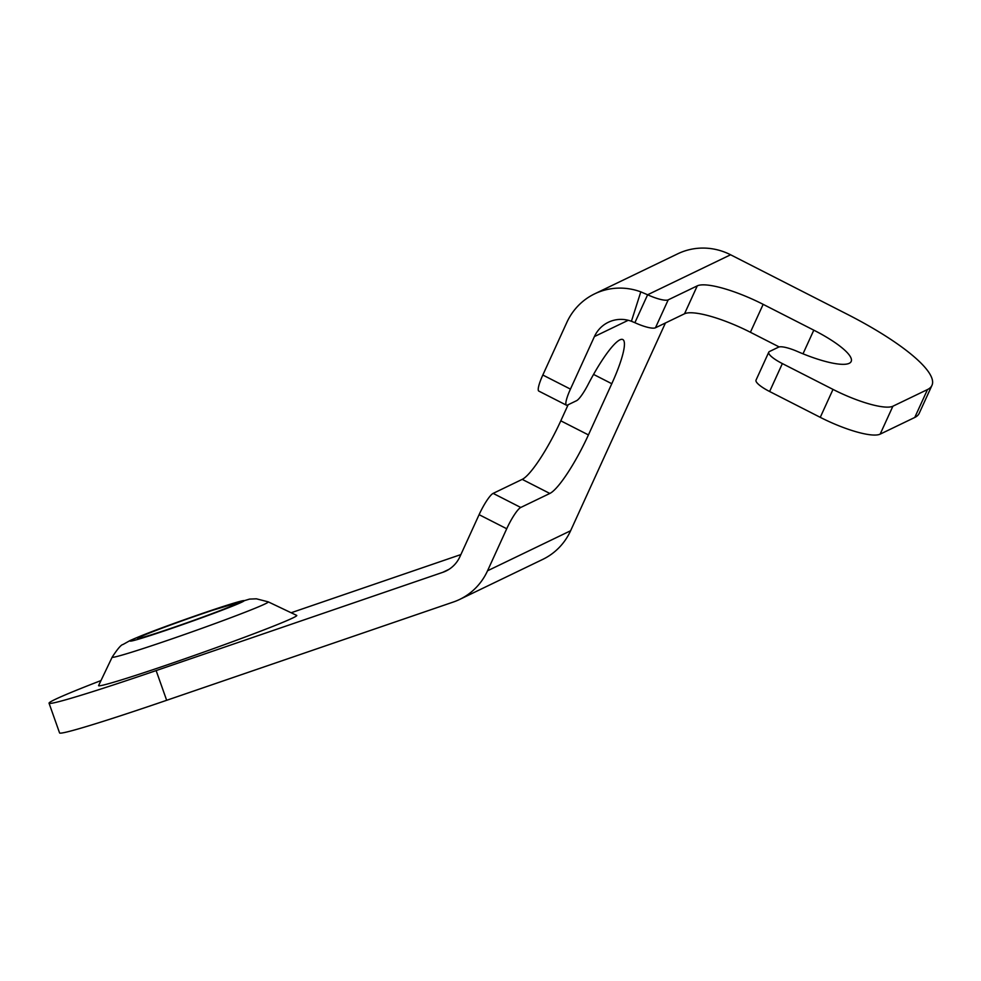 <?xml version="1.0" encoding="UTF-8"?>
<svg xmlns="http://www.w3.org/2000/svg" width="981" height="981" viewBox="0 0 981 981"><rect width="100%" height="100%" fill="white"/><g stroke="black" fill="none" stroke-linecap="round" stroke-linejoin="round"><path stroke-width="1.47" d="M173.318 627.533A52.557 1.741 -19.5 0 0 236.703 603.315A52.557 1.741 -19.5 0 0 201.007 614.192A52.557 1.741 -19.5 0 0 137.622 638.41A52.557 1.741 -19.5 0 0 173.318 627.533M98.615 685.535A105.114 3.483 -19.5 0 0 169.995 663.916A105.114 3.483 -19.5 0 0 296.679 615.394L268.242 601.856A82.821 2.747 -19.5 0 1 168.425 640.078A82.821 2.747 -19.5 0 1 112.19 657.111L98.615 685.535M594.658 293.846L677.736 253.809A63.066 60.319 64.3 0 1 730.6 254.778L847.032 314.153A131.393 30.08 -155.5 0 1 931.95 385.386A131.393 30.08 -155.5 0 1 927.511 389.543L892.894 406.22A52.557 12.03 -155.5 0 1 833.004 389.408L782.36 363.583A21.018 4.807 -155.5 0 1 768.773 352.179A21.018 4.807 -155.5 0 1 769.484 351.517L778.546 347.151A21.018 4.807 -155.5 0 1 797.394 351.468A57.818 13.231 24.5 0 0 851.165 361.511A57.818 13.231 24.5 0 0 813.801 330.168L763.157 304.343A57.818 13.231 24.5 0 0 697.283 285.851L668.208 299.855A21.018 4.807 -155.5 0 1 647.619 294.766L640.801 291.86A63.066 60.319 -115.7 0 0 594.658 293.846A63.066 60.319 -115.7 0 0 566.797 322.491L542.824 375.024A21.018 3.826 117 0 0 538.802 391.088L566.429 405.178A21.018 3.826 117 0 0 567.484 405.067L576.546 400.702A21.018 3.826 117 0 0 588.11 384.478A57.818 10.521 -63 0 1 622.825 339.549A57.818 10.521 -63 0 1 611.788 383.718L588.428 434.914L560.801 420.824A57.818 10.521 -63 0 1 522.211 479.366L493.136 493.382A21.018 3.826 117 0 0 479.096 514.669L459.917 556.693A31.539 30.153 64.3 0 1 445.987 571.016A31.539 30.153 64.3 0 1 442.811 572.315L156.138 670.587A157.671 5.224 160.5 0 1 49.05 703.205A157.671 5.224 160.5 0 1 100.982 680.569M566.429 405.178A21.018 3.826 117 0 1 570.439 389.114L594.412 336.569A31.539 30.153 64.3 0 1 608.355 322.259A31.539 30.153 64.3 0 1 631.421 321.265L634.879 322.688A21.018 4.807 24.5 0 0 655.455 327.789L668.208 299.855M568.134 404.748L560.801 420.824M730.6 254.778L647.619 294.766L634.879 322.688M665.425 322.982L570.611 530.746A63.066 60.319 64.3 0 1 542.751 559.391L459.672 599.428A63.066 60.319 64.3 0 0 487.545 570.783L506.723 528.747A21.018 3.826 -63 0 1 520.752 507.471L549.826 493.455A57.818 10.521 117 0 0 588.428 434.914M459.672 599.428A63.066 60.319 64.3 0 1 453.332 602.027L166.66 700.299L156.138 670.587M291.136 612.757L460.886 554.572M768.773 352.179L756.032 380.113A21.018 4.807 -155.5 0 0 769.619 391.505L820.263 417.342A52.557 12.03 24.5 0 0 880.153 434.142L914.758 417.465A131.393 30.08 24.5 0 0 919.209 413.308L931.95 385.386M779.172 346.943L750.404 332.265L763.157 304.343M655.455 327.789L684.53 313.773A57.818 13.231 -155.5 0 1 750.404 332.265M49.05 703.205L59.571 732.917A157.671 5.224 -19.5 0 0 166.66 700.299M203.104 613.186A60.515 2.011 -19.5 0 0 132.386 639.649A60.515 2.011 -19.5 0 0 171.221 628.551A60.515 2.011 -19.5 0 0 241.939 602.089A60.515 2.011 -19.5 0 0 203.104 613.186M570.439 389.114L542.824 375.024M631.421 321.265L640.801 291.86M594.412 336.569L628.232 320.284M487.545 570.783L570.611 530.746M448.979 569.348L442.811 572.315M506.723 528.747L479.096 514.669M684.53 313.773L697.283 285.851M611.788 383.718L593.554 374.411M549.826 493.455L522.211 479.366M520.752 507.471L493.136 493.382M914.758 417.465L927.511 389.543M880.153 434.142L892.894 406.22M820.263 417.342L833.004 389.408M769.619 391.505L782.36 363.583M802.998 353.822L813.801 330.168M268.242 601.856L256.397 598.815L249.554 599.097L203.398 613.064C175.231 622.837 147.444 632.782 130.142 640.507L122.956 644.517C121.178 644.676 117.585 648.882 112.19 657.111"/></g></svg>

